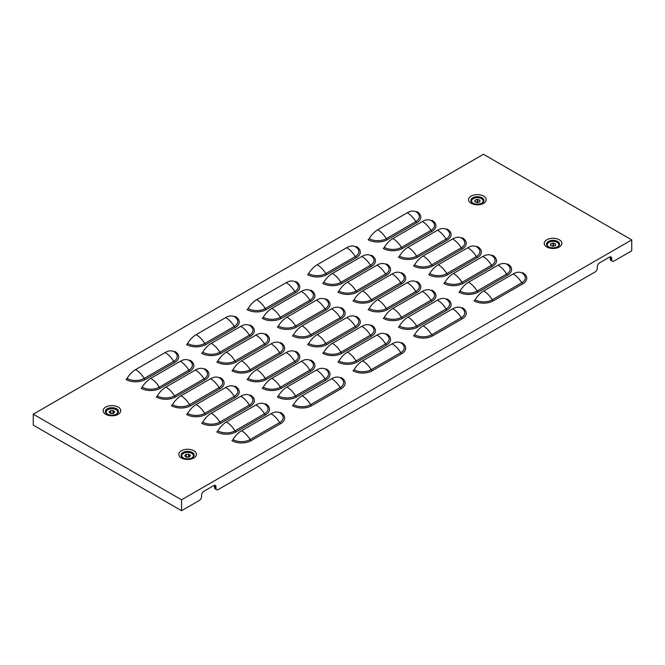 <?xml version="1.0" encoding="UTF-8"?>
<svg xmlns="http://www.w3.org/2000/svg" width="665" height="665" viewBox="0 0 665 665"><rect width="100%" height="100%" fill="white"/><g stroke="black" fill="none" stroke-linecap="round" stroke-linejoin="round"><path stroke-width="1" d="M475.034 200.032L474.868 200.24A4.447 2.569 180 0 1 474.993 200.838A4.447 2.569 180 0 1 474.768 201.653L474.976 201.886A4.447 2.569 180 0 1 477.046 202.642L477.503 202.659A4.447 2.569 180 0 1 478.509 202.243A4.447 2.569 180 0 1 479.673 202.002L479.922 201.778A4.447 2.569 180 0 1 479.798 201.179A4.447 2.569 180 0 1 480.022 200.373L479.814 200.132A4.447 2.569 180 0 1 477.753 199.375L477.287 199.367A4.447 2.569 180 0 1 475.118 200.015L475.034 200.032M478.318 202.31A4.447 2.569 180 0 1 477.753 201.994L477.287 201.985A4.447 2.569 180 0 1 476.481 202.335M473.738 203.59A5.777 3.333 180 0 1 471.618 201.013A5.777 3.333 180 0 1 474.727 198.054A5.777 3.333 180 0 1 483.172 201.013A5.777 3.333 180 0 1 481.053 203.59M473.039 203.291A5.777 3.333 180 0 1 471.618 201.096A5.777 3.333 180 0 1 471.618 201.054M555.458 244.803A4.447 2.569 180 0 1 555.724 244.105L555.524 243.864A4.447 2.569 180 0 1 553.504 243.066L553.047 243.049A4.447 2.569 180 0 1 550.844 243.656L550.578 243.88A4.447 2.569 180 0 1 550.67 244.396A4.447 2.569 180 0 1 550.396 245.285L550.595 245.526A4.447 2.569 180 0 1 552.615 246.324L553.072 246.341A4.447 2.569 180 0 1 555.275 245.734L555.541 245.51A4.447 2.569 180 0 1 555.45 244.994A4.447 2.569 180 0 1 555.458 244.803M549.398 247.28A5.777 3.333 180 0 1 547.278 244.695A5.777 3.333 180 0 1 547.295 244.437A5.777 3.333 180 0 1 553.28 241.362A5.777 3.333 180 0 1 558.841 244.695A5.777 3.333 180 0 1 558.824 244.953A5.777 3.333 180 0 1 556.721 247.28M548.708 246.973A5.777 3.333 180 0 1 547.278 244.787A5.777 3.333 180 0 1 547.278 244.737M558.841 244.737A5.777 3.333 180 0 1 558.841 244.787A5.777 3.333 180 0 1 558.824 245.036A5.777 3.333 180 0 1 557.411 246.973M114.846 412.026L114.771 411.801A4.447 2.569 180 0 1 113.457 410.613L113.05 410.488A4.447 2.569 180 0 1 110.606 410.546L110.215 410.687A4.447 2.569 180 0 1 109.808 411.361A4.447 2.569 180 0 1 109.085 411.943L109.11 412.209A4.447 2.569 180 0 1 110.423 413.397L110.831 413.522A4.447 2.569 180 0 1 113.274 413.464L113.665 413.322A4.447 2.569 180 0 1 114.796 412.067L114.846 412.026M108.279 414.586A5.777 3.333 180 0 1 106.159 412.001A5.777 3.333 180 0 1 106.816 410.463A5.777 3.333 180 0 1 113.316 408.767A5.777 3.333 180 0 1 117.722 412.001A5.777 3.333 180 0 1 117.065 413.547A5.777 3.333 180 0 1 115.602 414.586M117.722 412.051A5.777 3.333 180 0 1 117.722 412.092A5.777 3.333 180 0 1 117.065 413.638A5.777 3.333 180 0 1 116.292 414.287M189.192 457.113A4.447 2.569 180 0 1 189.043 456.888L188.627 456.772A4.447 2.569 180 0 1 187.422 456.921A4.447 2.569 180 0 1 186.192 456.88L186.017 456.888M187.422 454.303A4.447 2.569 180 0 1 186.192 454.262L185.809 454.411A4.447 2.569 180 0 1 184.754 455.683L184.787 455.949A4.447 2.569 180 0 1 186.167 457.113L186.582 457.229A4.447 2.569 180 0 1 189.018 457.121L189.4 456.971A4.447 2.569 180 0 1 190.456 455.7L190.423 455.434A4.447 2.569 180 0 1 189.043 454.27L188.627 454.153A4.447 2.569 180 0 1 187.422 454.303M183.947 458.268A5.777 3.333 180 0 1 181.828 455.691A5.777 3.333 180 0 1 187.164 452.366A5.777 3.333 180 0 1 193.382 455.691A5.777 3.333 180 0 1 191.262 458.268M193.382 455.733A5.777 3.333 180 0 1 193.382 455.774A5.777 3.333 180 0 1 191.961 457.969M473.314 203.457L472.765 203.141A6.55 3.782 180 0 1 472.765 197.796A6.55 3.782 180 0 1 482.025 197.796A6.55 3.782 180 0 1 482.025 203.141L482.025 203.141C478.941 204.529 475.849 204.529 472.765 203.141M548.974 247.139L548.426 246.823A6.55 3.782 180 0 1 548.426 241.478A6.55 3.782 180 0 1 557.694 241.478A6.55 3.782 180 0 1 557.694 246.823L557.694 246.823C554.602 248.211 551.518 248.211 548.426 246.823M107.855 414.453L107.306 414.137A6.55 3.782 180 0 1 107.306 408.792A6.55 3.782 180 0 1 116.575 408.792A6.55 3.782 180 0 1 116.575 414.137L116.575 414.137C113.482 415.517 110.398 415.517 107.306 414.137M107.589 414.287A5.777 3.333 180 0 1 106.159 412.092A5.777 3.333 180 0 1 106.159 412.051M183.515 458.135L182.975 457.819A6.55 3.782 180 0 1 182.975 452.474A6.55 3.782 180 0 1 192.235 452.474A6.55 3.782 180 0 1 192.235 457.819L192.235 457.819C189.151 459.207 186.059 459.207 182.975 457.819M183.249 457.969A5.777 3.333 180 0 1 181.828 455.774A5.777 3.333 180 0 1 181.828 455.733M631.75 239.89L181.553 499.806L33.25 414.187L483.447 154.272L631.75 239.89L631.75 250.813L613.97 261.079A3.209 1.854 120 0 1 612.365 261.237A3.209 1.854 120 0 1 611.7 259.766L611.7 258.452L610.187 257.579L610.187 258.893L611.7 259.766M33.25 414.187L33.25 425.11L181.553 510.728L199.334 500.462A3.209 1.854 120 0 0 201.603 496.531L201.603 495.226A3.209 1.854 -60 0 1 203.872 491.294L213.706 485.616A3.209 1.854 -60 0 1 215.31 485.45A3.209 1.854 -60 0 1 215.975 486.921L214.463 486.049L214.463 487.362L215.975 488.235L215.975 486.921M215.975 488.235A3.209 1.854 120 0 0 216.64 489.706A3.209 1.854 120 0 0 218.245 489.548L595.05 272.002A3.209 1.854 120 0 0 597.32 268.07L597.32 266.756A3.209 1.854 -60 0 1 599.589 262.825L609.431 257.147A3.209 1.854 -60 0 1 611.035 256.989A3.209 1.854 -60 0 1 611.7 258.452M181.553 499.806L181.553 510.728M216.64 489.706L215.128 488.833A3.209 1.854 -60 0 1 214.463 487.362M214.463 486.049A3.209 1.854 120 0 0 214.363 485.342M612.365 261.237L610.852 260.364A3.209 1.854 -60 0 1 610.187 258.893M610.187 257.579A3.209 1.854 120 0 0 610.088 256.881M483.172 201.054A5.777 3.333 180 0 1 483.172 201.096A5.777 3.333 180 0 1 481.751 203.291M247.089 309.607A2.136 1.239 120 0 0 248.12 308.535A17.764 10.258 -60 0 1 256.69 299.691L286.199 282.658A17.764 10.258 -60 0 1 294.761 281.611A2.136 1.239 120 0 0 295.8 281.478A13.574 7.839 180 0 1 295.8 292.567L266.291 309.607A13.574 7.839 180 0 1 247.089 309.607M248.12 308.535A12.12 6.999 0 0 0 265.252 308.535L294.761 291.503A12.12 6.999 0 0 0 294.761 281.611M262.218 318.344A2.136 1.239 120 0 0 263.249 317.272A17.764 10.258 -60 0 1 271.819 308.427L301.328 291.395A17.764 10.258 -60 0 1 309.898 290.347A2.136 1.239 120 0 0 310.929 290.214A13.574 7.839 180 0 1 310.929 301.303L281.42 318.344A13.574 7.839 180 0 1 262.218 318.344M263.249 317.272A12.12 6.999 0 0 0 280.389 317.272L309.898 300.239A12.12 6.999 0 0 0 309.898 290.347M277.355 327.08A2.136 1.239 120 0 0 278.386 326.008A17.764 10.258 -60 0 1 286.956 317.163L316.465 300.131A17.764 10.258 -60 0 1 325.027 299.084A2.136 1.239 120 0 0 326.058 298.951A13.574 7.839 180 0 1 326.058 310.04L296.557 327.08A13.574 7.839 180 0 1 277.355 327.08M278.386 326.008A12.12 6.999 0 0 0 295.518 326.008L325.027 308.976A12.12 6.999 0 0 0 325.027 299.084M292.484 335.817A2.136 1.239 120 0 0 293.514 334.744A17.764 10.258 -60 0 1 302.085 325.9L331.594 308.868A17.764 10.258 -60 0 1 340.164 307.82A2.136 1.239 120 0 0 341.195 307.696A13.574 7.839 180 0 1 341.195 318.776L311.685 335.817A13.574 7.839 180 0 1 292.484 335.817M293.514 334.744A12.12 6.999 0 0 0 310.655 334.744L340.164 317.712A12.12 6.999 0 0 0 340.164 307.82M307.621 344.553A2.136 1.239 120 0 0 308.651 343.489A17.764 10.258 -60 0 1 317.222 334.636L346.723 317.604A17.764 10.258 -60 0 1 355.293 316.557A2.136 1.239 120 0 0 356.324 316.432A13.574 7.839 180 0 1 356.324 327.513L326.814 344.553A13.574 7.839 180 0 1 307.621 344.553M308.651 343.489A12.12 6.999 0 0 0 325.784 343.489L355.293 326.449A12.12 6.999 0 0 0 355.293 316.557M322.749 353.29A2.136 1.239 120 0 0 323.78 352.226A17.764 10.258 -60 0 1 332.35 343.373L361.86 326.34A17.764 10.258 -60 0 1 370.43 325.293A2.136 1.239 120 0 0 371.461 325.168A13.574 7.839 180 0 1 371.461 336.249L341.951 353.29A13.574 7.839 180 0 1 322.749 353.29M323.78 352.226A12.12 6.999 0 0 0 340.921 352.226L370.43 335.185A12.12 6.999 0 0 0 370.43 325.293M337.887 362.026A2.136 1.239 120 0 0 338.917 360.962A17.764 10.258 -60 0 1 347.479 352.109L376.988 335.077A17.764 10.258 -60 0 1 385.559 334.029A2.136 1.239 120 0 0 386.589 333.905A13.574 7.839 180 0 1 386.589 344.985L357.08 362.026A13.574 7.839 180 0 1 337.887 362.026M338.917 360.962A12.12 6.999 0 0 0 356.049 360.962L385.559 343.921A12.12 6.999 0 0 0 385.559 334.029M353.015 370.762A2.136 1.239 120 0 0 354.046 369.698A17.764 10.258 -60 0 1 362.616 360.854L392.126 343.813A17.764 10.258 -60 0 1 400.696 342.766A2.136 1.239 120 0 0 401.726 342.641A13.574 7.839 180 0 1 401.726 353.722L372.217 370.762A13.574 7.839 180 0 1 353.015 370.762M354.046 369.698A12.12 6.999 0 0 0 371.186 369.698L400.696 352.658A12.12 6.999 0 0 0 400.696 342.766M186.557 344.553A2.136 1.239 120 0 0 187.588 343.489A17.764 10.258 -60 0 1 196.158 334.636L225.668 317.604A17.764 10.258 -60 0 1 234.23 316.557A2.136 1.239 120 0 0 235.269 316.432A13.574 7.839 180 0 1 235.269 327.513L205.759 344.553A13.574 7.839 180 0 1 186.557 344.553M187.588 343.489A12.12 6.999 0 0 0 204.72 343.489L234.23 326.449A12.12 6.999 0 0 0 234.23 316.557M201.686 353.29A2.136 1.239 120 0 0 202.717 352.226A17.764 10.258 -60 0 1 211.287 343.373L240.797 326.34A17.764 10.258 -60 0 1 249.367 325.293A2.136 1.239 120 0 0 250.397 325.168A13.574 7.839 180 0 1 250.397 336.249L220.888 353.29A13.574 7.839 180 0 1 201.686 353.29M202.717 352.226A12.12 6.999 0 0 0 219.857 352.226L249.367 335.185A12.12 6.999 0 0 0 249.367 325.293M216.823 362.026A2.136 1.239 120 0 0 217.854 360.962A17.764 10.258 -60 0 1 226.424 352.109L255.934 335.077A17.764 10.258 -60 0 1 264.495 334.029A2.136 1.239 120 0 0 265.535 333.905A13.574 7.839 180 0 1 265.535 344.985L236.025 362.026A13.574 7.839 180 0 1 216.823 362.026M217.854 360.962A12.12 6.999 0 0 0 234.986 360.962L264.495 343.921A12.12 6.999 0 0 0 264.495 334.029M231.952 370.762A2.136 1.239 120 0 0 232.983 369.698A17.764 10.258 -60 0 1 241.553 360.854L271.062 343.813A17.764 10.258 -60 0 1 279.632 342.766A2.136 1.239 120 0 0 280.663 342.641A13.574 7.839 180 0 1 280.663 353.722L251.154 370.762A13.574 7.839 180 0 1 231.952 370.762M232.983 369.698A12.12 6.999 0 0 0 250.123 369.698L279.632 352.658A12.12 6.999 0 0 0 279.632 342.766M247.089 379.499A2.136 1.239 120 0 0 248.12 378.435A17.764 10.258 -60 0 1 256.69 369.59L286.199 352.55A17.764 10.258 -60 0 1 294.761 351.502A2.136 1.239 120 0 0 295.8 351.378A13.574 7.839 180 0 1 295.8 362.458L266.291 379.499A13.574 7.839 180 0 1 247.089 379.499M248.12 378.435A12.12 6.999 0 0 0 265.252 378.435L294.761 361.394A12.12 6.999 0 0 0 294.761 351.502M262.218 388.235A2.136 1.239 120 0 0 263.249 387.171A17.764 10.258 -60 0 1 271.819 378.327L301.328 361.286A17.764 10.258 -60 0 1 309.898 360.239A2.136 1.239 120 0 0 310.929 360.114A13.574 7.839 180 0 1 310.929 371.195L281.42 388.235A13.574 7.839 180 0 1 262.218 388.235M263.249 387.171A12.12 6.999 0 0 0 280.389 387.171L309.898 370.131A12.12 6.999 0 0 0 309.898 360.239M277.355 396.972A2.136 1.239 120 0 0 278.386 395.908A17.764 10.258 -60 0 1 286.956 387.063L316.465 370.023A17.764 10.258 -60 0 1 325.027 368.975A2.136 1.239 120 0 0 326.058 368.851A13.574 7.839 180 0 1 326.058 379.931L296.557 396.972A13.574 7.839 180 0 1 277.355 396.972M278.386 395.908A12.12 6.999 0 0 0 295.518 395.908L325.027 378.867A12.12 6.999 0 0 0 325.027 368.975M292.484 405.708A2.136 1.239 120 0 0 293.514 404.644A17.764 10.258 -60 0 1 302.085 395.8L331.594 378.759A17.764 10.258 -60 0 1 340.164 377.712A2.136 1.239 120 0 0 341.195 377.587A13.574 7.839 180 0 1 341.195 388.668L311.685 405.708A13.574 7.839 180 0 1 292.484 405.708M293.514 404.644A12.12 6.999 0 0 0 310.655 404.644L340.164 387.604A12.12 6.999 0 0 0 340.164 377.712M126.026 379.499A2.136 1.239 120 0 0 127.057 378.435A17.764 10.258 -60 0 1 135.627 369.59L165.136 352.55A17.764 10.258 -60 0 1 173.698 351.502A2.136 1.239 120 0 0 174.737 351.378A13.574 7.839 180 0 1 174.737 362.458L145.228 379.499A13.574 7.839 180 0 1 126.026 379.499M127.057 378.435A12.12 6.999 0 0 0 144.197 378.435L173.698 361.394A12.12 6.999 0 0 0 173.698 351.502M141.155 388.235A2.136 1.239 120 0 0 142.185 387.171A17.764 10.258 -60 0 1 150.756 378.327L180.265 361.286A17.764 10.258 -60 0 1 188.835 360.239A2.136 1.239 120 0 0 189.866 360.114A13.574 7.839 180 0 1 189.866 371.195L160.356 388.235A13.574 7.839 180 0 1 141.155 388.235M142.185 387.171A12.12 6.999 0 0 0 159.326 387.171L188.835 370.131A12.12 6.999 0 0 0 188.835 360.239M156.292 396.972A2.136 1.239 120 0 0 157.322 395.908A17.764 10.258 -60 0 1 165.893 387.063L195.402 370.023A17.764 10.258 -60 0 1 203.964 368.975A2.136 1.239 120 0 0 205.003 368.851A13.574 7.839 180 0 1 205.003 379.931L175.494 396.972A13.574 7.839 180 0 1 156.292 396.972M157.322 395.908A12.12 6.999 0 0 0 174.454 395.908L203.964 378.867A12.12 6.999 0 0 0 203.964 368.975M171.42 405.708A2.136 1.239 120 0 0 172.451 404.644A17.764 10.258 -60 0 1 181.021 395.8L210.531 378.759A17.764 10.258 -60 0 1 219.101 377.712A2.136 1.239 120 0 0 220.132 377.587A13.574 7.839 180 0 1 220.132 388.668L190.622 405.708A13.574 7.839 180 0 1 171.42 405.708M172.451 404.644A12.12 6.999 0 0 0 189.592 404.644L219.101 387.604A12.12 6.999 0 0 0 219.101 377.712M186.557 414.445A2.136 1.239 120 0 0 187.588 413.381A17.764 10.258 -60 0 1 196.158 404.536L225.668 387.496A17.764 10.258 -60 0 1 234.23 386.448A2.136 1.239 120 0 0 235.269 386.323A13.574 7.839 180 0 1 235.269 397.412L205.759 414.445A13.574 7.839 180 0 1 186.557 414.445M187.588 413.381A12.12 6.999 0 0 0 204.72 413.381L234.23 396.34A12.12 6.999 0 0 0 234.23 386.448M201.686 423.181A2.136 1.239 120 0 0 202.717 422.117A17.764 10.258 -60 0 1 211.287 413.273L240.797 396.232A17.764 10.258 -60 0 1 249.367 395.185A2.136 1.239 120 0 0 250.397 395.06A13.574 7.839 180 0 1 250.397 406.149L220.888 423.181A13.574 7.839 180 0 1 201.686 423.181M202.717 422.117A12.12 6.999 0 0 0 219.857 422.117L249.367 405.076A12.12 6.999 0 0 0 249.367 395.185M216.823 431.918A2.136 1.239 120 0 0 217.854 430.854A17.764 10.258 -60 0 1 226.424 422.009L255.934 404.968A17.764 10.258 -60 0 1 264.495 403.921A2.136 1.239 120 0 0 265.535 403.796A13.574 7.839 180 0 1 265.535 414.885L236.025 431.918A13.574 7.839 180 0 1 216.823 431.918M217.854 430.854A12.12 6.999 0 0 0 234.986 430.854L264.495 413.813A12.12 6.999 0 0 0 264.495 403.921M231.952 440.654A2.136 1.239 120 0 0 232.983 439.59A17.764 10.258 -60 0 1 241.553 430.745L271.062 413.705A17.764 10.258 -60 0 1 279.632 412.657A2.136 1.239 120 0 0 280.663 412.533A13.574 7.839 180 0 1 280.663 423.622L251.154 440.654A13.574 7.839 180 0 1 231.952 440.654M232.983 439.59A12.12 6.999 0 0 0 250.123 439.59L279.632 422.549A12.12 6.999 0 0 0 279.632 412.657M307.621 274.653A2.136 1.239 120 0 0 308.651 273.589A17.764 10.258 -60 0 1 317.222 264.745L346.723 247.704A17.764 10.258 -60 0 1 355.293 246.657A2.136 1.239 120 0 0 356.324 246.532A13.574 7.839 180 0 1 356.324 257.621L326.814 274.653A13.574 7.839 180 0 1 307.621 274.653M308.651 273.589A12.12 6.999 0 0 0 325.784 273.589L355.293 256.557A12.12 6.999 0 0 0 355.293 246.657M322.749 283.39A2.136 1.239 120 0 0 323.78 282.326A17.764 10.258 -60 0 1 332.35 273.481L361.86 256.449A17.764 10.258 -60 0 1 370.43 255.393A2.136 1.239 120 0 0 371.461 255.269A13.574 7.839 180 0 1 371.461 266.357L341.951 283.39A13.574 7.839 180 0 1 322.749 283.39M323.78 282.326A12.12 6.999 0 0 0 340.921 282.326L370.43 265.293A12.12 6.999 0 0 0 370.43 255.393M337.887 292.126A2.136 1.239 120 0 0 338.917 291.062A17.764 10.258 -60 0 1 347.479 282.218L376.988 265.185A17.764 10.258 -60 0 1 385.559 264.13A2.136 1.239 120 0 0 386.589 264.005A13.574 7.839 180 0 1 386.589 275.094L357.08 292.126A13.574 7.839 180 0 1 337.887 292.126M338.917 291.062A12.12 6.999 0 0 0 356.049 291.062L385.559 274.03A12.12 6.999 0 0 0 385.559 264.13M353.015 300.863A2.136 1.239 120 0 0 354.046 299.799A17.764 10.258 -60 0 1 362.616 290.954L392.126 273.922A17.764 10.258 -60 0 1 400.696 272.874A2.136 1.239 120 0 0 401.726 272.741A13.574 7.839 180 0 1 401.726 283.83L372.217 300.863A13.574 7.839 180 0 1 353.015 300.863M354.046 299.799A12.12 6.999 0 0 0 371.186 299.799L400.696 282.766A12.12 6.999 0 0 0 400.696 272.874M368.144 309.607A2.136 1.239 120 0 0 369.183 308.535A17.764 10.258 -60 0 1 377.745 299.691L407.254 282.658A17.764 10.258 -60 0 1 415.825 281.611A2.136 1.239 120 0 0 416.855 281.478A13.574 7.839 180 0 1 416.855 292.567L387.346 309.607A13.574 7.839 180 0 1 368.144 309.607M369.183 308.535A12.12 6.999 0 0 0 386.315 308.535L415.825 291.503A12.12 6.999 0 0 0 415.825 281.611M383.281 318.344A2.136 1.239 120 0 0 384.312 317.272A17.764 10.258 -60 0 1 392.882 308.427L422.391 291.395A17.764 10.258 -60 0 1 430.962 290.347A2.136 1.239 120 0 0 431.992 290.214A13.574 7.839 180 0 1 431.992 301.303L402.483 318.344A13.574 7.839 180 0 1 383.281 318.344M384.312 317.272A12.12 6.999 0 0 0 401.452 317.272L430.962 300.239A12.12 6.999 0 0 0 430.962 290.347M398.41 327.08A2.136 1.239 120 0 0 399.449 326.008A17.764 10.258 -60 0 1 408.011 317.163L437.52 300.131A17.764 10.258 -60 0 1 446.09 299.084A2.136 1.239 120 0 0 447.121 298.951A13.574 7.839 180 0 1 447.121 310.04L417.612 327.08A13.574 7.839 180 0 1 398.41 327.08M399.449 326.008A12.12 6.999 0 0 0 416.581 326.008L446.09 308.976A12.12 6.999 0 0 0 446.09 299.084M413.547 335.817A2.136 1.239 120 0 0 414.578 334.744A17.764 10.258 -60 0 1 423.148 325.9L452.657 308.868A17.764 10.258 -60 0 1 461.227 307.82A2.136 1.239 120 0 0 462.258 307.696A13.574 7.839 180 0 1 462.258 318.776L432.749 335.817A13.574 7.839 180 0 1 413.547 335.817M414.578 334.744A12.12 6.999 0 0 0 431.718 334.744L461.227 317.712A12.12 6.999 0 0 0 461.227 307.82M368.144 239.708A2.136 1.239 120 0 0 369.183 238.644A17.764 10.258 -60 0 1 377.745 229.799L407.254 212.758A17.764 10.258 -60 0 1 415.825 211.711A2.136 1.239 120 0 0 416.855 211.586A13.574 7.839 180 0 1 416.855 222.675L387.346 239.708A13.574 7.839 180 0 1 368.144 239.708M369.183 238.644A12.12 6.999 0 0 0 386.315 238.644L415.825 221.603A12.12 6.999 0 0 0 415.825 211.711M383.281 248.444A2.136 1.239 120 0 0 384.312 247.38A17.764 10.258 -60 0 1 392.882 238.535L422.391 221.495A17.764 10.258 -60 0 1 430.962 220.447A2.136 1.239 120 0 0 431.992 220.323A13.574 7.839 180 0 1 431.992 231.412L402.483 248.444A13.574 7.839 180 0 1 383.281 248.444M384.312 247.38A12.12 6.999 0 0 0 401.452 247.38L430.962 230.339A12.12 6.999 0 0 0 430.962 220.447M398.41 257.18A2.136 1.239 120 0 0 399.449 256.116A17.764 10.258 -60 0 1 408.011 247.272L437.52 230.231A17.764 10.258 -60 0 1 446.09 229.184A2.136 1.239 120 0 0 447.121 229.059A13.574 7.839 180 0 1 447.121 240.148L417.612 257.18A13.574 7.839 180 0 1 398.41 257.18M399.449 256.116A12.12 6.999 0 0 0 416.581 256.116L446.09 239.084A12.12 6.999 0 0 0 446.09 229.184M413.547 265.917A2.136 1.239 120 0 0 414.578 264.853A17.764 10.258 -60 0 1 423.148 256.008L452.657 238.968A17.764 10.258 -60 0 1 461.227 237.92A2.136 1.239 120 0 0 462.258 237.796A13.574 7.839 180 0 1 462.258 248.885L432.749 265.917A13.574 7.839 180 0 1 413.547 265.917M414.578 264.853A12.12 6.999 0 0 0 431.718 264.853L461.227 247.821A12.12 6.999 0 0 0 461.227 237.92M428.676 274.653A2.136 1.239 120 0 0 429.715 273.589A17.764 10.258 -60 0 1 438.277 264.745L467.786 247.704A17.764 10.258 -60 0 1 476.356 246.657A2.136 1.239 120 0 0 477.387 246.532A13.574 7.839 180 0 1 477.387 257.621L447.877 274.653A13.574 7.839 180 0 1 428.676 274.653M429.715 273.589A12.12 6.999 0 0 0 446.847 273.589L476.356 256.557A12.12 6.999 0 0 0 476.356 246.657M443.813 283.39A2.136 1.239 120 0 0 444.843 282.326A17.764 10.258 -60 0 1 453.414 273.481L482.923 256.449A17.764 10.258 -60 0 1 491.493 255.393A2.136 1.239 120 0 0 492.524 255.269A13.574 7.839 180 0 1 492.524 266.357L463.015 283.39A13.574 7.839 180 0 1 443.813 283.39M444.843 282.326A12.12 6.999 0 0 0 461.984 282.326L491.493 265.293A12.12 6.999 0 0 0 491.493 255.393M458.941 292.126A2.136 1.239 120 0 0 459.981 291.062A17.764 10.258 -60 0 1 468.542 282.218L498.052 265.185A17.764 10.258 -60 0 1 506.622 264.13A2.136 1.239 120 0 0 507.653 264.005A13.574 7.839 180 0 1 507.653 275.094L478.143 292.126A13.574 7.839 180 0 1 458.941 292.126M459.981 291.062A12.12 6.999 0 0 0 477.113 291.062L506.622 274.03A12.12 6.999 0 0 0 506.622 264.13M474.079 300.863A2.136 1.239 120 0 0 475.109 299.799A17.764 10.258 -60 0 1 483.679 290.954L513.189 273.922A17.764 10.258 -60 0 1 521.759 272.874A2.136 1.239 120 0 0 522.79 272.741A13.574 7.839 180 0 1 522.79 283.83L493.28 300.863A13.574 7.839 180 0 1 474.079 300.863M475.109 299.799A12.12 6.999 0 0 0 492.25 299.799L521.759 282.766A12.12 6.999 0 0 0 521.759 272.874M113.565 413.414A4.447 2.569 180 0 1 113.457 413.231L113.05 413.106A4.447 2.569 180 0 1 110.606 413.165L110.315 413.214M553.995 245.975A4.447 2.569 180 0 1 553.504 245.693L553.047 245.668A4.447 2.569 180 0 1 552.125 246.033M477.287 201.985L477.287 199.367M186.192 456.88L186.192 454.262M483.63 203.299A8.82 5.096 0 0 0 483.63 196.1A8.82 5.096 0 0 0 471.161 196.1A8.82 5.096 0 0 0 471.161 203.299A8.82 5.096 0 0 0 483.63 203.299M559.298 246.989A8.82 5.096 0 0 0 559.298 239.782A8.82 5.096 0 0 0 546.821 239.782A8.82 5.096 0 0 0 546.821 246.989A8.82 5.096 0 0 0 559.298 246.989M118.179 414.295A8.82 5.096 0 0 0 118.179 407.096A8.82 5.096 0 0 0 105.702 407.096A8.82 5.096 0 0 0 105.702 414.295A8.82 5.096 0 0 0 118.179 414.295M193.839 457.977A8.82 5.096 0 0 0 193.839 450.779A8.82 5.096 0 0 0 181.37 450.779A8.82 5.096 0 0 0 181.37 457.977A8.82 5.096 0 0 0 193.839 457.977M286.199 282.658A17.764 10.258 60 0 1 294.761 291.503A2.136 1.239 -120 0 0 295.8 292.567M256.69 299.691A17.764 10.258 -120 0 1 265.252 308.535A2.136 1.239 -120 0 0 266.291 309.607M301.328 291.395A17.764 10.258 60 0 1 309.898 300.239A2.136 1.239 -120 0 0 310.929 301.303M271.819 308.427A17.764 10.258 -120 0 1 280.389 317.272A2.136 1.239 -120 0 0 281.42 318.344M316.465 300.131A17.764 10.258 60 0 1 325.027 308.976A2.136 1.239 -120 0 0 326.058 310.04M286.956 317.163A17.764 10.258 -120 0 1 295.518 326.008A2.136 1.239 -120 0 0 296.557 327.08M331.594 308.868A17.764 10.258 60 0 1 340.164 317.712A2.136 1.239 -120 0 0 341.195 318.776M302.085 325.9A17.764 10.258 -120 0 1 310.655 334.744A2.136 1.239 -120 0 0 311.685 335.817M346.723 317.604A17.764 10.258 60 0 1 355.293 326.449A2.136 1.239 -120 0 0 356.324 327.513M317.222 334.636A17.764 10.258 -120 0 1 325.784 343.489A2.136 1.239 -120 0 0 326.814 344.553M361.86 326.34A17.764 10.258 60 0 1 370.43 335.185A2.136 1.239 -120 0 0 371.461 336.249M332.35 343.373A17.764 10.258 -120 0 1 340.921 352.226A2.136 1.239 -120 0 0 341.951 353.29M376.988 335.077A17.764 10.258 60 0 1 385.559 343.921A2.136 1.239 -120 0 0 386.589 344.985M347.479 352.109A17.764 10.258 -120 0 1 356.049 360.962A2.136 1.239 -120 0 0 357.08 362.026M392.126 343.813A17.764 10.258 60 0 1 400.696 352.658A2.136 1.239 -120 0 0 401.726 353.722M362.616 360.854A17.764 10.258 -120 0 1 371.186 369.698A2.136 1.239 -120 0 0 372.217 370.762M225.668 317.604A17.764 10.258 60 0 1 234.23 326.449A2.136 1.239 -120 0 0 235.269 327.513M196.158 334.636A17.764 10.258 -120 0 1 204.72 343.489A2.136 1.239 -120 0 0 205.759 344.553M240.797 326.34A17.764 10.258 60 0 1 249.367 335.185A2.136 1.239 -120 0 0 250.397 336.249M211.287 343.373A17.764 10.258 -120 0 1 219.857 352.226A2.136 1.239 -120 0 0 220.888 353.29M255.934 335.077A17.764 10.258 60 0 1 264.495 343.921A2.136 1.239 -120 0 0 265.535 344.985M226.424 352.109A17.764 10.258 -120 0 1 234.986 360.962A2.136 1.239 -120 0 0 236.025 362.026M271.062 343.813A17.764 10.258 60 0 1 279.632 352.658A2.136 1.239 -120 0 0 280.663 353.722M241.553 360.854A17.764 10.258 -120 0 1 250.123 369.698A2.136 1.239 -120 0 0 251.154 370.762M286.199 352.55A17.764 10.258 60 0 1 294.761 361.394A2.136 1.239 -120 0 0 295.8 362.458M256.69 369.59A17.764 10.258 -120 0 1 265.252 378.435A2.136 1.239 -120 0 0 266.291 379.499M301.328 361.286A17.764 10.258 60 0 1 309.898 370.131A2.136 1.239 -120 0 0 310.929 371.195M271.819 378.327A17.764 10.258 -120 0 1 280.389 387.171A2.136 1.239 -120 0 0 281.42 388.235M316.465 370.023A17.764 10.258 60 0 1 325.027 378.867A2.136 1.239 -120 0 0 326.058 379.931M286.956 387.063A17.764 10.258 -120 0 1 295.518 395.908A2.136 1.239 -120 0 0 296.557 396.972M331.594 378.759A17.764 10.258 60 0 1 340.164 387.604A2.136 1.239 -120 0 0 341.195 388.668M302.085 395.8A17.764 10.258 -120 0 1 310.655 404.644A2.136 1.239 -120 0 0 311.685 405.708M165.136 352.55A17.764 10.258 60 0 1 173.698 361.394A2.136 1.239 -120 0 0 174.737 362.458M135.627 369.59A17.764 10.258 -120 0 1 144.197 378.435A2.136 1.239 -120 0 0 145.228 379.499M180.265 361.286A17.764 10.258 60 0 1 188.835 370.131A2.136 1.239 -120 0 0 189.866 371.195M150.756 378.327A17.764 10.258 -120 0 1 159.326 387.171A2.136 1.239 -120 0 0 160.356 388.235M195.402 370.023A17.764 10.258 60 0 1 203.964 378.867A2.136 1.239 -120 0 0 205.003 379.931M165.893 387.063A17.764 10.258 -120 0 1 174.454 395.908A2.136 1.239 -120 0 0 175.494 396.972M210.531 378.759A17.764 10.258 60 0 1 219.101 387.604A2.136 1.239 -120 0 0 220.132 388.668M181.021 395.8A17.764 10.258 -120 0 1 189.592 404.644A2.136 1.239 -120 0 0 190.622 405.708M225.668 387.496A17.764 10.258 60 0 1 234.23 396.34A2.136 1.239 -120 0 0 235.269 397.412M196.158 404.536A17.764 10.258 -120 0 1 204.72 413.381A2.136 1.239 -120 0 0 205.759 414.445M240.797 396.232A17.764 10.258 60 0 1 249.367 405.076A2.136 1.239 -120 0 0 250.397 406.149M211.287 413.273A17.764 10.258 -120 0 1 219.857 422.117A2.136 1.239 -120 0 0 220.888 423.181M255.934 404.968A17.764 10.258 60 0 1 264.495 413.813A2.136 1.239 -120 0 0 265.535 414.885M226.424 422.009A17.764 10.258 -120 0 1 234.986 430.854A2.136 1.239 -120 0 0 236.025 431.918M271.062 413.705A17.764 10.258 60 0 1 279.632 422.549A2.136 1.239 -120 0 0 280.663 423.622M241.553 430.745A17.764 10.258 -120 0 1 250.123 439.59A2.136 1.239 -120 0 0 251.154 440.654M346.723 247.704A17.764 10.258 60 0 1 355.293 256.557A2.136 1.239 -120 0 0 356.324 257.621M317.222 264.745A17.764 10.258 -120 0 1 325.784 273.589A2.136 1.239 -120 0 0 326.814 274.653M361.86 256.449A17.764 10.258 60 0 1 370.43 265.293A2.136 1.239 -120 0 0 371.461 266.357M332.35 273.481A17.764 10.258 -120 0 1 340.921 282.326A2.136 1.239 -120 0 0 341.951 283.39M376.988 265.185A17.764 10.258 60 0 1 385.559 274.03A2.136 1.239 -120 0 0 386.589 275.094M347.479 282.218A17.764 10.258 -120 0 1 356.049 291.062A2.136 1.239 -120 0 0 357.08 292.126M392.126 273.922A17.764 10.258 60 0 1 400.696 282.766A2.136 1.239 -120 0 0 401.726 283.83M362.616 290.954A17.764 10.258 -120 0 1 371.186 299.799A2.136 1.239 -120 0 0 372.217 300.863M407.254 282.658A17.764 10.258 60 0 1 415.825 291.503A2.136 1.239 -120 0 0 416.855 292.567M377.745 299.691A17.764 10.258 -120 0 1 386.315 308.535A2.136 1.239 -120 0 0 387.346 309.607M422.391 291.395A17.764 10.258 60 0 1 430.962 300.239A2.136 1.239 -120 0 0 431.992 301.303M392.882 308.427A17.764 10.258 -120 0 1 401.452 317.272A2.136 1.239 -120 0 0 402.483 318.344M437.52 300.131A17.764 10.258 60 0 1 446.09 308.976A2.136 1.239 -120 0 0 447.121 310.04M408.011 317.163A17.764 10.258 -120 0 1 416.581 326.008A2.136 1.239 -120 0 0 417.612 327.08M452.657 308.868A17.764 10.258 60 0 1 461.227 317.712A2.136 1.239 -120 0 0 462.258 318.776M423.148 325.9A17.764 10.258 -120 0 1 431.718 334.744A2.136 1.239 -120 0 0 432.749 335.817M407.254 212.758A17.764 10.258 60 0 1 415.825 221.603A2.136 1.239 -120 0 0 416.855 222.675M377.745 229.799A17.764 10.258 -120 0 1 386.315 238.644A2.136 1.239 -120 0 0 387.346 239.708M422.391 221.495A17.764 10.258 60 0 1 430.962 230.339A2.136 1.239 -120 0 0 431.992 231.412M392.882 238.535A17.764 10.258 -120 0 1 401.452 247.38A2.136 1.239 -120 0 0 402.483 248.444M437.52 230.231A17.764 10.258 60 0 1 446.09 239.084A2.136 1.239 -120 0 0 447.121 240.148M408.011 247.272A17.764 10.258 -120 0 1 416.581 256.116A2.136 1.239 -120 0 0 417.612 257.18M452.657 238.968A17.764 10.258 60 0 1 461.227 247.821A2.136 1.239 -120 0 0 462.258 248.885M423.148 256.008A17.764 10.258 -120 0 1 431.718 264.853A2.136 1.239 -120 0 0 432.749 265.917M467.786 247.704A17.764 10.258 60 0 1 476.356 256.557A2.136 1.239 -120 0 0 477.387 257.621M438.277 264.745A17.764 10.258 -120 0 1 446.847 273.589A2.136 1.239 -120 0 0 447.877 274.653M482.923 256.449A17.764 10.258 60 0 1 491.493 265.293A2.136 1.239 -120 0 0 492.524 266.357M453.414 273.481A17.764 10.258 -120 0 1 461.984 282.326A2.136 1.239 -120 0 0 463.015 283.39M498.052 265.185A17.764 10.258 60 0 1 506.622 274.03A2.136 1.239 -120 0 0 507.653 275.094M468.542 282.218A17.764 10.258 -120 0 1 477.113 291.062A2.136 1.239 -120 0 0 478.143 292.126M513.189 273.922A17.764 10.258 60 0 1 521.759 282.766A2.136 1.239 -120 0 0 522.79 283.83M483.679 290.954A17.764 10.258 -120 0 1 492.25 299.799A2.136 1.239 -120 0 0 493.28 300.863M189.043 456.888L189.043 454.27M188.627 456.772L188.627 454.153M185.809 456.647L185.809 454.411M110.215 413.081L110.215 410.687M113.457 413.231L113.457 410.613M113.05 413.106L113.05 410.488M110.606 413.165L110.606 410.546M550.844 245.576L550.844 243.656M553.047 245.668L553.047 243.049M553.504 245.693L553.504 243.066M555.524 244.521L555.524 243.864M479.814 200.971L479.814 200.132M477.753 201.994L477.753 199.375M475.118 201.911L475.118 200.015M550.67 245.543L550.67 244.396M555.45 245.684L555.45 244.994M479.798 201.977L479.798 201.179M474.993 201.894L474.993 200.838"/></g></svg>
